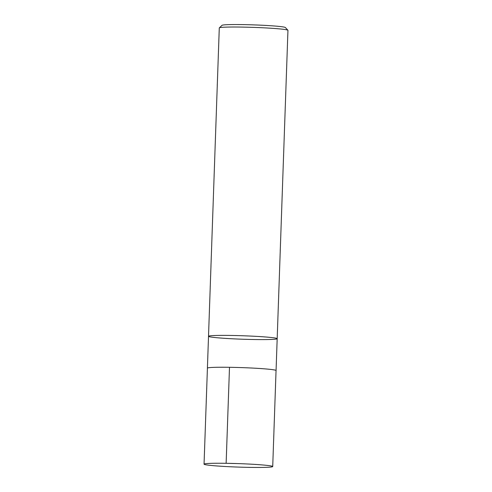 <?xml version="1.0" encoding="UTF-8"?>
<svg xmlns="http://www.w3.org/2000/svg" width="492" height="492" viewBox="0 0 492 492"><rect width="100%" height="100%" fill="white"/><g stroke="black" fill="none" stroke-linecap="round" stroke-linejoin="round"><path stroke-width="0.74" d="M277.18 338.693L287.949 30.326A34.348 1.74 -178 0 0 287.906 30.233L285.366 27.515A31.709 1.605 -178 0 0 242.402 24.6A31.709 1.605 -178 0 0 222.058 25.307L219.334 27.841A34.348 1.74 -178 0 0 219.284 27.927L208.516 336.294A34.348 1.74 -178 0 0 255.096 339.541A34.348 1.74 -178 0 0 277.18 338.693A34.348 1.74 -178 0 0 242.907 335.759A34.348 1.74 -178 0 0 208.516 336.294A34.348 1.74 2 0 1 242.907 335.759A34.348 1.74 2 0 1 277.18 338.693L276.067 370.55A34.348 1.74 -178 0 0 229.487 367.296A34.348 1.74 -178 0 0 207.409 368.151A34.348 1.74 -178 0 0 207.421 368.207M287.906 30.233A34.348 1.74 -178 0 0 241.369 27.078A34.348 1.74 -178 0 0 219.334 27.841M250.631 467.4A34.348 1.74 -178 0 0 272.716 466.545A34.348 1.74 -178 0 0 226.135 463.298A34.348 1.74 -178 0 0 204.051 464.153A34.348 1.74 -178 0 0 250.631 467.4M272.716 466.545L276.049 370.55A34.335 1.734 -178 0 0 229.493 367.296A34.335 1.734 -178 0 0 207.421 368.151L204.051 464.153M229.493 367.296L226.135 463.298L238.442 463.612M208.516 336.294L207.409 368.151"/></g></svg>
